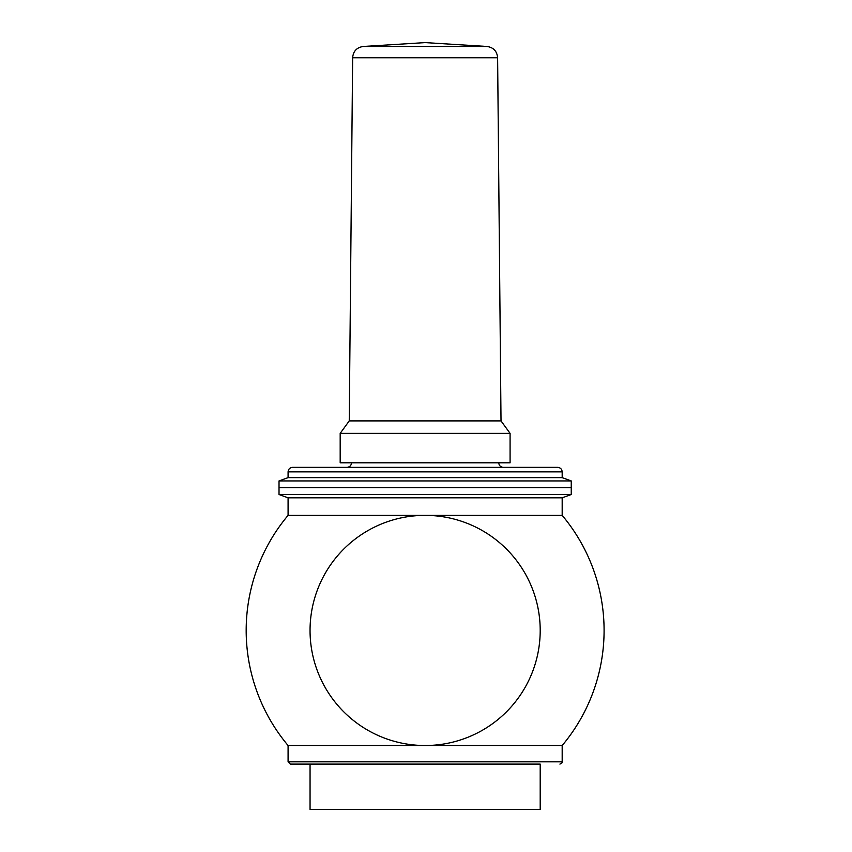 <?xml version="1.0" encoding="UTF-8"?>
<svg xmlns="http://www.w3.org/2000/svg" width="852" height="852" viewBox="0 0 852 852"><rect width="100%" height="100%" fill="white"/><g stroke="black" fill="none" stroke-linecap="round" stroke-linejoin="round"><path stroke-width="1.28" d="M425.127 487.727L571.245 487.727L571.245 480.933L279.019 480.933L279.019 487.727L425.127 487.727M279.019 480.933L288.082 477.631L562.182 477.631L571.245 480.933M425.127 467.343L557.645 467.343C560.403 467.61 561.905 469.122 562.182 471.87L288.082 471.87C288.349 469.122 289.861 467.61 292.609 467.343L425.127 467.343M425.127 462.806L510.082 462.806L510.082 433.359L340.182 433.359L340.182 462.806L425.127 462.806M363.261 46.466L486.993 46.466L425.127 42.6L363.261 46.466C356.754 47.446 353.218 51.216 352.643 57.776L349.245 420.899L501.019 420.899L510.082 433.359M540.2 630.437A115.073 115.073 0 0 1 367.585 730.1A115.073 115.073 0 0 1 367.585 530.785A115.073 115.073 0 0 1 540.2 630.437M310.053 809.4L540.2 809.4L540.2 764.095L310.053 764.095L310.053 809.4M288.082 745.521L562.182 745.521A178.963 178.963 0 0 0 562.182 515.364L288.082 515.364A178.963 178.963 0 0 0 288.082 745.521L288.082 761.826L290.34 764.095L540.2 764.095M288.082 515.364L288.082 497.824L562.182 497.824L571.245 494.522L571.245 487.727L279.019 487.727L279.019 494.522L571.245 494.522M288.082 497.824L279.019 494.522M352.643 57.776L497.621 57.776L501.019 420.899M288.082 761.826L562.182 761.826C562.746 762.391 561.99 763.147 559.913 764.095M562.182 477.631L562.182 471.87M288.082 477.631L288.082 471.87M498.75 462.806C499.027 465.554 500.529 467.066 503.276 467.343M351.503 462.806C351.237 465.554 349.725 467.066 346.977 467.343M349.245 420.899L340.182 433.359M486.993 46.466C493.5 47.446 497.046 51.216 497.621 57.776M562.182 761.826L562.182 745.521M562.182 515.364L562.182 497.824"/></g></svg>
